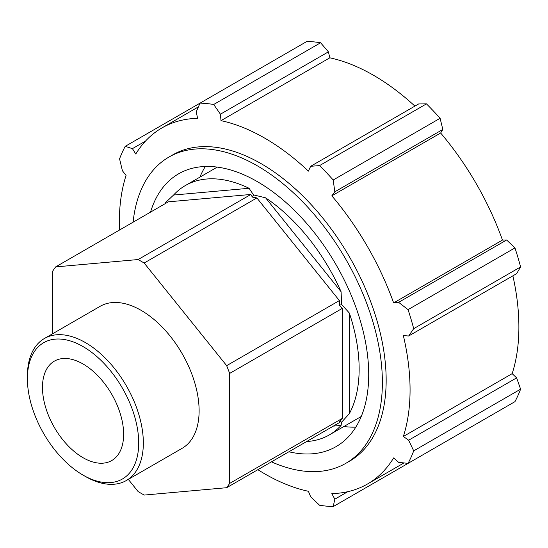<?xml version="1.0" encoding="UTF-8"?>
<svg xmlns="http://www.w3.org/2000/svg" width="548" height="548" viewBox="0 0 548 548"><rect width="100%" height="100%" fill="white"/><g stroke="black" fill="none" stroke-linecap="round" stroke-linejoin="round"><path stroke-width="0.82" d="M52.622 333.753L52.622 271.192L55.636 266.91L168.346 201.835L250.847 194.465L138.137 259.54L144.158 263.019L256.875 197.944L252.354 197.075L250.847 194.465M342.384 308.339L339.376 305.332L339.376 300.578L226.66 365.653L229.674 373.414L342.384 308.339L342.384 418.343L229.674 483.418L226.66 487.706L339.376 422.631L339.376 421.357L342.384 418.343M252.354 197.075L253.498 194.883L249.08 188.286L173.593 195.033L165.332 202.76L165.332 203.575M55.636 266.91L138.137 259.54M339.376 305.332L341.664 304.565L341.082 291.735L265.595 197.821L253.498 194.883M256.875 197.944L339.376 300.578M144.158 263.019L226.66 365.653M339.376 421.357L341.664 422.118L349.343 413.672L349.343 313.018L341.664 304.565M229.674 373.414L229.674 483.418M226.66 487.706L144.158 495.07L138.137 491.597L128.314 479.384M333.348 426.111L341.082 425.419L341.664 422.118M83.049 475.109L85.372 476.445A81.981 47.334 -120 0 0 126.362 480.507A81.981 47.334 -120 0 0 143.343 442.976A81.981 47.334 -120 0 0 107.559 360.474A81.981 47.334 -120 0 0 44.381 338.506A81.981 47.334 -120 0 0 27.4 376.038L27.4 378.716A78.707 45.443 60 0 1 83.049 346.583A78.707 45.443 60 0 1 138.706 442.976A78.707 45.443 60 0 1 83.049 475.109A78.707 45.443 60 0 1 27.4 378.716M126.362 480.507L182.142 448.305A81.981 47.334 -120 0 0 199.116 410.774A81.981 47.334 -120 0 0 163.331 328.273A81.981 47.334 -120 0 0 100.154 306.305L44.381 338.506M123.629 434.276A57.389 33.133 -120 0 0 98.578 376.524A57.389 33.133 -120 0 0 54.355 361.146A57.389 33.133 -120 0 0 42.47 387.422A57.389 33.133 -120 0 0 67.52 445.175A57.389 33.133 -120 0 0 111.744 460.546A57.389 33.133 -120 0 0 123.629 434.276M306.62 441.537A143.973 83.125 -120 0 0 329.327 434.913A143.973 83.125 -120 0 0 341.082 425.419M349.343 413.672A143.973 83.125 -120 0 0 359.145 369.003A143.973 83.125 -120 0 0 349.343 313.018M249.08 188.286A143.973 83.125 -120 0 0 185.354 185.539A143.973 83.125 -120 0 0 173.593 195.033M310.654 166.297L319.559 165.592L426.454 103.873L418.651 103.949L310.654 166.297L308.414 171.127A205.575 118.69 -120 0 0 220.995 120.649L329.821 57.821A205.575 118.69 60 0 1 414.898 106.113M440.099 118.279L333.205 179.997L334.814 191.807L442.818 129.458L440.099 118.279A221.05 127.622 -120 0 0 426.454 103.873M442.818 129.458L440.647 133.006A205.575 118.69 60 0 1 502.468 240.079L506.626 239.983L398.629 302.332L408.055 309.634L514.949 247.922L506.626 239.983M520.6 266.938L413.706 328.656L408.637 336.013L516.634 273.664L520.6 266.938A221.05 127.622 -120 0 0 514.949 247.922M512.88 275.829A205.575 118.69 60 0 1 512.161 373.654L516.634 377.867L408.637 440.215L413.706 450.881L520.6 389.169L516.634 377.867M347.857 491.659L334.814 499.187L331.828 493.611A205.575 118.69 -120 0 0 367.489 484.007A205.575 118.69 -120 0 0 393.642 457.916L398.629 462.341L408.055 463.375L514.949 401.657A221.05 127.622 -120 0 0 520.6 389.169M440.099 444.873L333.205 506.592L334.814 499.187M320.601 42.765L213.706 104.476L220.412 114.196L328.41 51.848L320.601 42.765A221.05 127.622 -120 0 0 306.955 41.408L125.211 146.343A221.05 127.622 -120 0 0 119.56 158.831L122.423 170.771L126.067 175.456A205.575 118.69 -120 0 0 119.505 230.037M328.41 51.848L329.821 57.821M333.205 179.997A221.05 127.622 -120 0 0 319.559 165.592M413.706 328.656A221.05 127.622 -120 0 0 408.055 309.634M408.055 463.375A221.05 127.622 -120 0 0 413.706 450.881M408.637 440.215L403.342 436.489L512.161 373.654M257.861 469.691A205.575 118.69 -120 0 0 308.414 491.289L310.654 496.789L319.559 505.235A221.05 127.622 -120 0 0 333.205 506.592M125.211 146.343L132.431 148.645L145.473 141.117M213.706 104.476A221.05 127.622 -120 0 0 200.061 103.127L196.246 111.806L197.581 118.334A205.575 118.69 -120 0 0 161.92 127.937A205.575 118.69 -120 0 0 135.767 154.022L132.431 148.645M403.342 436.489A205.575 118.69 -120 0 0 410.068 389.895A205.575 118.69 -120 0 0 403.342 335.54L408.637 336.013M398.629 302.332L393.642 302.907L502.468 240.079M393.642 302.907A205.575 118.69 -120 0 0 331.828 195.835L440.647 133.006M331.828 195.835L334.814 191.807M220.995 120.649L220.412 114.196M271.459 461.841A176.84 102.099 -120 0 0 345.754 463.368L349.542 461.19A176.84 102.099 -120 0 0 386.162 380.237A176.84 102.099 -120 0 0 308.976 202.274A176.84 102.099 -120 0 0 172.702 154.892L168.921 157.077A176.84 102.099 -120 0 0 133.096 222.187M345.754 463.368A176.84 102.099 -120 0 0 382.381 382.415A176.84 102.099 -120 0 0 305.188 204.452A176.84 102.099 -120 0 0 168.921 157.077M288.899 451.771A157.495 90.934 -120 0 0 336.088 446.62A157.495 90.934 -120 0 0 368.708 374.524A157.495 90.934 -120 0 0 299.955 216.022A157.495 90.934 -120 0 0 178.593 173.826A157.495 90.934 -120 0 0 150.536 212.117M205.336 166.482A157.495 90.934 -120 0 0 199.904 177.134M343.877 426.508A157.495 90.934 -120 0 0 355.816 427.132M341.082 291.735A143.973 83.125 -120 0 0 265.595 197.821M161.92 127.937L198.41 106.867M367.489 484.007L403.986 462.937M217.275 167.106L185.354 185.539M361.248 416.48L329.327 434.913"/></g></svg>
